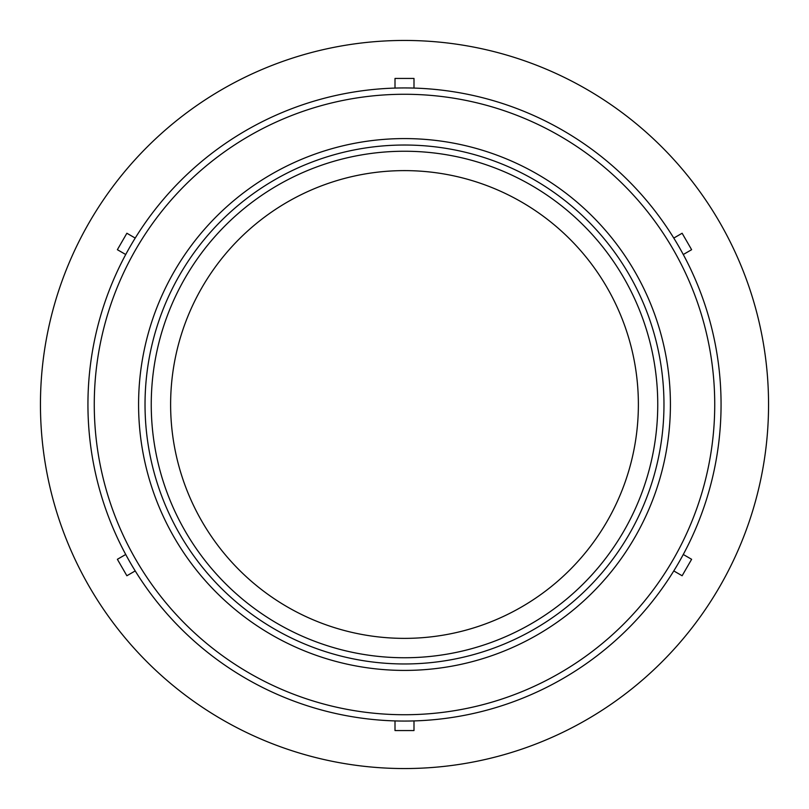 <?xml version="1.0" encoding="UTF-8"?>
<svg xmlns="http://www.w3.org/2000/svg" width="809" height="809" viewBox="0 0 809 809"><rect width="100%" height="100%" fill="white"/><g stroke="black" fill="none" stroke-linecap="round" stroke-linejoin="round"><path stroke-width="1.21" d="M404.5 670.418A265.918 265.918 0 0 0 634.792 271.541A265.918 265.918 0 0 0 174.208 271.541A265.918 265.918 0 0 0 404.5 670.418M404.5 663.967A259.467 259.467 0 0 1 179.79 274.767A259.467 259.467 0 0 1 629.21 274.767A259.467 259.467 0 0 1 404.5 663.967M404.5 714.731A310.231 310.231 0 0 1 135.831 249.384A310.231 310.231 0 0 1 673.169 249.384A310.231 310.231 0 0 1 404.5 714.731M404.5 657.747A253.247 253.247 0 0 1 185.18 277.871A253.247 253.247 0 0 1 623.82 277.871A253.247 253.247 0 0 1 404.5 657.747M404.5 721.062A316.562 316.562 0 0 0 678.65 246.219A316.562 316.562 0 0 0 130.35 246.219A316.562 316.562 0 0 0 404.5 721.062M135.214 570.932L126.871 575.755L117.376 559.302L125.719 554.489M125.719 254.511L117.376 249.698L126.871 233.245L135.214 238.068M395.004 88.08L395.004 78.443L413.996 78.443L413.996 88.08M673.786 238.068L682.129 233.245L691.624 249.698L683.281 254.511M683.281 554.489L691.624 559.302L682.129 575.755L673.786 570.932M404.5 768.55A364.05 364.05 0 0 0 719.777 222.475A364.05 364.05 0 0 0 89.223 222.475A364.05 364.05 0 0 0 404.5 768.55M413.996 720.92L413.996 730.557L395.004 730.557L395.004 720.92M404.5 638.372A233.872 233.872 0 0 0 607.043 287.559A233.872 233.872 0 0 0 201.957 287.559A233.872 233.872 0 0 0 404.5 638.372"/></g></svg>
